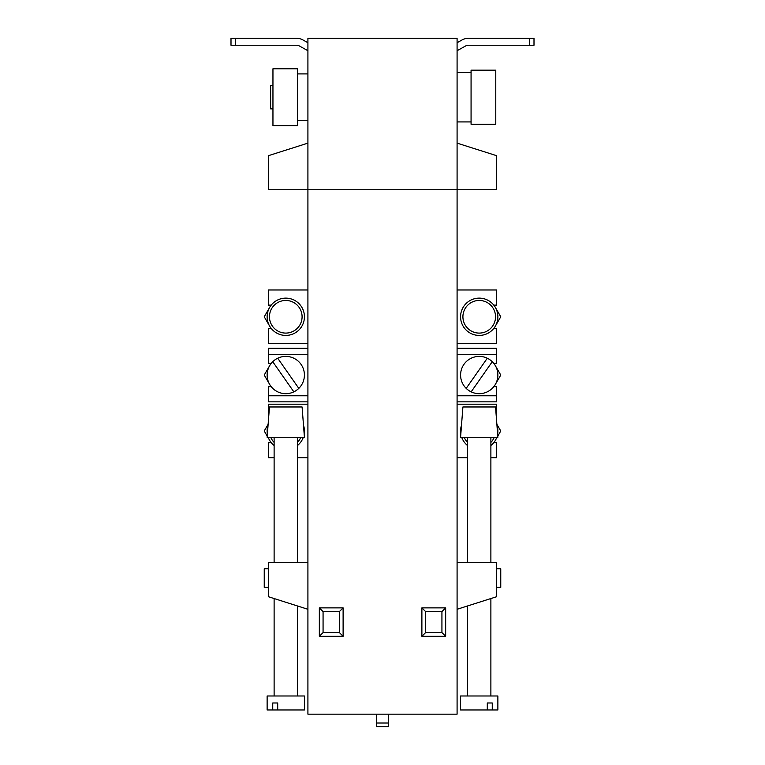 <?xml version="1.0" encoding="UTF-8"?>
<svg xmlns="http://www.w3.org/2000/svg" width="765" height="765" viewBox="0 0 765 765"><rect width="100%" height="100%" fill="white"/><g stroke="black" fill="none" stroke-linecap="round" stroke-linejoin="round"><path stroke-width="1.15" d="M457.088 189.749L307.913 189.749L307.913 714.166L457.088 714.166L457.088 38.25L307.913 38.25L307.913 189.749L496.705 189.749L496.705 155.716L457.088 143.132M457.088 457.786L467.568 457.786M490.881 457.786L496.705 457.786L496.705 442.629L493.779 442.629M457.088 404.178L496.705 404.178L496.495 419.325M457.088 343.581L496.705 343.581L496.705 328.424L493.779 328.424M457.088 289.973L496.705 289.973L496.705 305.12L493.779 305.12M307.913 289.973L268.295 289.973L268.295 305.12L271.221 305.12M271.221 328.424L268.295 328.424L268.295 343.581L307.913 343.581M307.913 404.178L268.295 404.178L268.505 419.325M271.221 442.629L268.295 442.629L268.295 457.786L274.119 457.786M307.913 457.786L297.432 457.786M457.088 562.667L496.705 562.667L496.705 596.69L457.088 609.284M307.913 562.667L268.295 562.667L268.295 596.69L307.913 609.284M421.888 636.317L421.888 607.879L445.66 607.879L445.66 636.317L421.888 636.317L425.617 632.588L441.931 632.588L445.66 636.317M319.34 607.879L343.112 607.879L343.112 636.317L319.34 636.317L319.34 607.879L323.069 611.608L323.069 632.588L319.34 636.317M421.888 607.879L425.617 611.608L425.617 632.588M441.931 632.588L441.931 611.608L445.66 607.879M441.931 611.608L425.617 611.608M343.112 607.879L339.383 611.608L323.069 611.608M323.069 632.588L339.383 632.588L339.383 611.608M339.383 632.588L343.112 636.317M376.676 723.021L388.324 723.021L388.324 726.75L376.676 726.75L376.676 714.166M388.324 723.021L388.324 714.166M496.705 568.73L500.759 568.73L500.759 587.377L496.705 587.377M496.868 424.25L500.759 430.982L497.785 436.127M497.126 437.274L494.027 442.629M494.027 305.12L500.759 316.777L494.027 328.424M457.088 348.238L496.705 348.238L496.705 354.3L457.088 354.3M493.779 363.385L496.705 363.385L496.705 354.3M493.779 386.698L496.705 386.698L496.705 395.782L457.088 395.782M496.705 395.782L496.705 401.845L457.088 401.845M494.027 386.698L500.759 375.041L494.027 363.385M271.221 363.385L268.295 363.385L268.295 354.3L307.913 354.3M307.913 348.238L268.295 348.238L268.295 354.3M271.221 386.698L268.295 386.698L268.295 395.782L307.913 395.782M268.295 395.782L268.295 401.845L307.913 401.845M270.973 386.698L264.241 375.041L270.973 363.385M268.295 568.73L264.241 568.73L264.241 587.377L268.295 587.377M268.132 424.25L264.241 430.982L267.214 436.127M267.874 437.274L270.973 442.629M270.973 305.12L264.241 316.777L270.973 328.424M272.952 85.565L270.628 85.565L270.628 108.869L272.952 108.869M272.952 97.222L272.952 125.651L297.661 125.651L297.661 68.783L272.952 68.783L272.952 97.222M471.068 97.222L471.068 124.255L495.777 124.255L495.777 70.179L471.068 70.179L471.068 97.222M307.913 189.749L268.295 189.749L268.295 155.716L307.913 143.132M457.088 50.739L465.321 46.13A6.99 6.99 0 0 1 468.735 45.24L529.332 45.24L529.332 38.25L468.735 38.25A13.98 13.98 0 0 0 461.907 40.029L457.088 42.725M529.332 38.25L533.999 38.25L533.999 45.24L529.332 45.24M284.609 38.25L296.265 38.25A13.98 13.98 0 0 1 303.093 40.029L307.913 42.725M307.913 50.739L299.679 46.13A6.99 6.99 0 0 0 296.265 45.24L235.668 45.24L235.668 38.25L296.265 38.25M465.321 46.13A6.99 6.99 0 0 1 468.735 45.24M480.391 38.25L468.735 38.25M299.679 46.13A6.99 6.99 0 0 0 296.265 45.24M235.668 38.25L231.001 38.25L231.001 45.24L235.668 45.24M298.809 388.371A18.647 18.647 0 0 0 277.705 358.23A18.647 18.647 0 0 0 270.504 385.732A18.647 18.647 0 0 0 298.809 388.371L277.705 358.23M272.742 361.711L293.846 391.852M300.827 437.274A16.314 16.314 0 0 1 297.432 442.399M274.119 442.399A16.314 16.314 0 0 1 270.724 437.274M303.485 425.158A18.647 18.647 0 0 1 304.174 434.023M303.322 437.274A18.647 18.647 0 0 1 297.432 445.536M274.119 445.536A18.647 18.647 0 0 1 268.219 437.274M267.377 434.023A18.647 18.647 0 0 1 268.056 425.158M302.089 316.777A16.314 16.314 0 0 1 285.775 333.091A16.314 16.314 0 0 1 269.462 316.777A16.314 16.314 0 0 1 285.775 300.454A16.314 16.314 0 0 1 302.089 316.777M304.422 316.777A18.647 18.647 0 0 1 285.775 335.424A18.647 18.647 0 0 1 267.128 316.777A18.647 18.647 0 0 1 285.775 298.13A18.647 18.647 0 0 1 304.422 316.777M495.538 406.97L497.872 437.274L460.578 437.274L462.911 406.97L495.538 406.97M492.258 702.978L492.258 709.968L497.872 709.968L497.872 695.987L460.578 695.987L460.578 709.968L487.295 709.968L487.295 702.978L492.258 702.978L487.295 702.978M492.258 709.968L487.295 709.968M497.623 434.023A18.647 18.647 0 0 0 496.944 425.158M461.515 425.158A18.647 18.647 0 0 0 460.826 434.023M461.678 437.274A18.647 18.647 0 0 0 467.568 445.536M490.881 445.536A18.647 18.647 0 0 0 496.781 437.274M464.173 437.274A16.314 16.314 0 0 0 467.568 442.399M490.881 442.399A16.314 16.314 0 0 0 494.276 437.274M495.538 316.777A16.314 16.314 0 0 0 479.225 300.454A16.314 16.314 0 0 0 462.911 316.777A16.314 16.314 0 0 0 479.225 333.091A16.314 16.314 0 0 0 495.538 316.777M497.872 316.777A18.647 18.647 0 0 0 479.225 298.13A18.647 18.647 0 0 0 460.578 316.777A18.647 18.647 0 0 0 479.225 335.424A18.647 18.647 0 0 0 497.872 316.777M466.191 388.371A18.647 18.647 0 0 1 487.295 358.23A18.647 18.647 0 0 1 494.496 385.732A18.647 18.647 0 0 1 466.191 388.371L487.295 358.23M492.258 361.711L471.154 391.852M302.089 406.97L269.462 406.97L267.128 437.274L304.422 437.274L302.089 406.97M272.742 702.978L272.742 709.968L267.128 709.968L267.128 695.987L304.422 695.987L304.422 709.968L277.705 709.968L277.705 702.978L272.742 702.978L277.705 702.978M272.742 709.968L277.705 709.968M297.661 120.526L307.913 120.526M457.088 121.922L471.068 121.922M457.088 72.512L471.068 72.512M297.661 73.909L307.913 73.909M467.568 437.274L467.568 562.667M467.568 605.947L467.568 695.987M490.881 437.274L490.881 562.667M490.881 598.546L490.881 695.987M274.119 437.274L274.119 562.667M274.119 598.546L274.119 695.987M297.432 437.274L297.432 562.667M297.432 605.947L297.432 695.987"/></g></svg>
